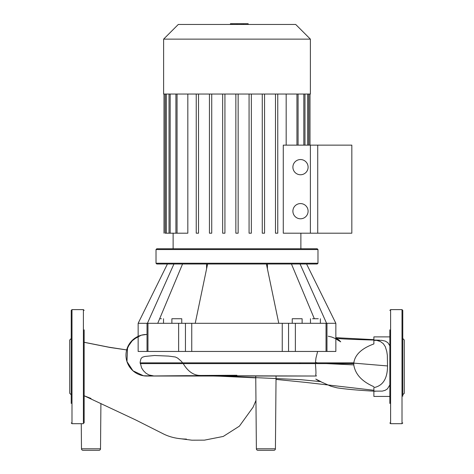 <?xml version="1.0" encoding="UTF-8"?>
<svg xmlns="http://www.w3.org/2000/svg" width="474" height="474" viewBox="0 0 474 474"><rect width="100%" height="100%" fill="white"/><g stroke="black" fill="none" stroke-linecap="round" stroke-linejoin="round"><path stroke-width="0.71" d="M351.827 233.196L310.381 233.196L310.381 145.139L351.827 145.139L351.827 233.196M178.295 24.458L163.619 39.135L163.619 94.042L310.381 94.042L310.381 39.135L295.705 24.458L178.295 24.458L163.619 39.135L310.381 39.135M173.123 248.785L173.123 233.196M300.877 248.785L300.877 233.196M283.28 233.196L283.28 145.139L317.722 145.139L317.722 233.196L283.28 233.196M286.178 94.042L286.178 145.139M165.142 94.042L165.142 233.196L187.823 233.196L187.823 94.042M308.1 167.156A7.602 7.602 0 0 1 300.498 174.758A7.602 7.602 0 0 1 292.896 167.156A7.602 7.602 0 0 1 300.498 159.548A7.602 7.602 0 0 1 308.1 167.156M308.1 211.185A7.602 7.602 0 0 1 300.498 218.787A7.602 7.602 0 0 1 292.896 211.185A7.602 7.602 0 0 1 300.498 203.577A7.602 7.602 0 0 1 308.1 211.185M166.362 94.042L166.362 233.196L165.225 233.196L165.225 94.042M170.172 94.042L170.172 233.196L169.028 233.196L169.028 94.042M177.051 94.042L177.051 233.196L175.913 233.196L175.913 94.042M198.517 94.042L198.517 233.196L196.236 233.196L196.236 94.042M211.724 94.042L211.724 233.196L209.443 233.196L209.443 94.042M224.931 94.042L224.931 233.196L222.65 233.196L222.65 94.042M235.856 94.042L235.856 233.196L238.144 233.196L238.144 94.042M249.069 94.042L249.069 233.196L251.35 233.196L251.35 94.042M262.276 94.042L262.276 233.196L264.557 233.196L264.557 94.042M275.483 94.042L275.483 233.196L277.764 233.196L277.764 94.042M230.435 24.458L230.435 23.7L243.565 23.7L243.565 24.458M241.989 23.7L241.989 24.458M243.565 23.7L248.121 23.7L248.121 24.458M248.121 23.7L248.394 24.458M252.766 376.024L212.867 376.024L255.741 376.024L256.381 448.795A1.523 1.523 0 0 0 257.897 450.3A1.523 1.523 0 0 1 256.381 448.795L275.418 448.795A1.523 1.523 0 0 1 273.895 450.3L257.897 450.3L273.895 450.3M81.481 448.795A1.523 1.523 0 0 0 82.997 450.3L98.995 450.3A1.523 1.523 0 0 0 100.518 448.795L81.481 448.795L81.261 423.685M212.867 376.024L146.75 376.024L185.808 375.681L316.365 376.024L255.741 376.024M199.892 376.024L199.892 375.372M183.485 363.943L183.219 363.611L140.197 363.611L183.231 363.611C187.846 371.349 193.463 375.301 200.075 375.467L236.911 375.26M203.607 375.444L221.364 376.024M299.746 363.611L300.303 362.853M376.309 340.231L380.45 341.576L383.294 343.644L385.303 346.672L386.766 351.412L387.317 355.156L387.519 365.952C387.477 378.59 382.927 385.812 373.879 387.614L373.879 391.139L382.358 391.097L385.137 390.339L387.465 388.84L389.847 384.918M373.879 387.614L373.879 396.424L389.847 396.424M353.782 363.611L315.406 363.611L353.782 363.611L353.782 364.885C355.245 374.247 361.94 381.517 373.879 386.689M373.879 343.94L373.879 340.373L373.879 343.94C368.813 345.842 355.417 351.033 353.835 362.853L182.608 362.853M316.365 376.024L315.672 374.75C316.122 374.804 316.034 371.089 315.406 363.611L183.231 363.611M186.454 439.09C177.774 438.965 170.113 437.253 163.471 433.947L135.605 419.899L84.153 395.766L90.996 398.45M153.298 375.835L148.919 374.952L145.879 373.151L143.421 370.686L141.602 367.907L140.12 362.249L140.897 358.895L142.182 357.313L144.795 356.466L154.494 355.5L168.548 356.093L175.398 357.005L177.691 358.125L181.104 361.064L182.632 362.853L140.132 362.853M146.75 334.472A20.773 20.773 0 0 0 125.977 355.245A20.773 20.773 0 0 0 146.75 376.024L153.298 376.024M182.632 362.853L315.435 362.853L315.968 357.977L317.633 351.447M335.853 338.081L338.762 339.811L340.717 341.849L335.219 338.489L331.901 337.091L328.292 336.238M315.435 362.853L353.835 362.853M389.847 345.819L387.886 342.714L385.326 341.12L381.706 340.338L373.879 340.373L373.879 336.884L389.847 336.884M206.581 268.847L206.581 263.994M267.419 268.847L267.419 263.994M317.983 263.236L317.224 263.994L156.776 263.994L156.017 263.236L156.017 249.549L156.776 248.785L317.224 248.785L317.983 249.549L317.983 263.236L156.017 263.236M181.761 323.309L181.761 318.747L171.878 318.747L171.878 323.309M318.279 318.747L312.573 318.747M292.239 323.309L292.239 318.747L302.122 318.747L302.122 323.309M161.427 318.747L159.655 318.747M156.017 249.549L317.983 249.549M138.147 323.309L138.147 351.447L147.965 351.447L147.029 351.447L147.029 323.309L147.965 323.309L138.147 323.309L167.423 263.994M173.94 263.994L147.408 323.309M182.555 263.994L157.741 323.309M207.594 263.994L195.223 323.309L178.639 323.309L178.639 351.447L191.751 351.447L191.751 323.309M266.406 263.994L278.777 323.309L195.223 323.309M300.06 263.994L326.592 323.309M335.853 323.309L326.035 323.309L326.971 323.309L326.971 351.447L326.035 351.447L335.853 351.447L335.853 323.309L306.577 263.994M291.445 263.994L314.345 318.747M178.639 351.447L147.965 351.447L147.965 323.309L178.639 323.309M282.249 323.309L282.249 351.447L295.361 351.447L295.361 323.309L278.777 323.309M295.361 323.309L326.035 323.309L326.035 351.447L295.361 351.447M282.249 351.447L191.751 351.447M84.153 422.926L84.153 329.857M71.989 309.623L83.394 309.623L83.394 423.685L71.989 423.685L71.989 309.623L71.224 310.381L71.224 329.857M71.224 403.451L71.224 310.381M71.224 394.789L69.708 393.266L69.708 340.036L71.224 338.519M389.847 403.451L389.847 329.857M402.011 309.623L390.606 309.623L390.606 423.685L402.011 423.685L402.011 309.623L402.776 310.381L402.776 329.857M402.776 396.228L402.776 310.381M402.776 394.789L404.292 393.266L404.292 340.036L402.776 338.519M402.776 389L402.776 344.302M303.828 94.042L303.828 145.139M307.638 94.042L307.638 145.139M308.858 94.042L308.858 145.139M296.949 94.042L296.949 145.139M237.012 23.7L237.012 24.458M232.011 23.7L232.011 24.458M350.606 362.853L387.519 365.946M84.153 342.269L108.931 347.193L126.671 349.913A20.773 20.773 0 0 1 138.147 336.339L131.031 341.665M326.308 363.611L353.782 364.885M315.465 362.385L317.473 362.853M288.548 351.447L288.548 323.309M185.453 323.309L185.453 351.447M304.972 145.139L304.972 94.042M308.775 145.139L308.775 94.042M310.002 94.042L310.002 145.139M298.087 145.139L298.087 94.042M163.998 94.042L163.998 233.196M276.052 376.024L275.418 448.795M255.954 400.417L253.116 407.154L239.394 426.162L223.248 436.447L204.43 440.145L191.869 440.192L178.514 438.468M203.595 375.444L255.759 377.867M276.022 379.413L306.352 382.471L373.879 390.28M373.879 339.651L335.853 337.689M130.332 342.524L126.671 349.913M84.153 342.311L110.075 347.483L126.671 349.925M338.347 339.508L335.853 338.021M100.909 403.516L100.518 448.795M335.853 337.778L339.473 338.596C340.753 338.951 360.785 339.745 379.538 340.202M147.029 334.401L141.288 335.195L133.052 339.627L127.559 347.294L126.967 361.579L132.945 370.775L143.45 375.764L155.869 376.024M185.808 375.681C200.97 375.686 217.767 376.042 236.194 376.753L300.913 379.686L320.898 381.641L315.761 379.07L318.445 380.699L330.941 386.251L337.121 387.845C345.724 389.178 358.534 390.321 375.55 391.269M310.482 323.309L310.482 318.747M163.518 323.309L163.518 318.747M320.371 323.309L320.371 318.747M71.989 423.685L71.224 422.926M83.394 309.623L84.153 310.381M390.606 309.623L389.847 310.381M402.011 423.685L402.776 422.926M390.606 423.685L389.847 422.926"/></g></svg>
